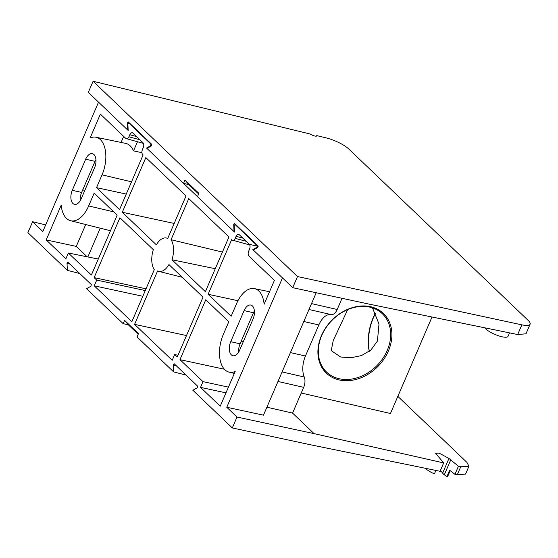<?xml version="1.0" encoding="UTF-8"?>
<svg xmlns="http://www.w3.org/2000/svg" width="558" height="558" viewBox="0 0 558 558"><rect width="100%" height="100%" fill="white"/><g stroke="black" fill="none" stroke-linecap="round" stroke-linejoin="round"><path stroke-width="0.84" d="M128.619 122.809L150.904 144.103L150.597 145.778L146.566 148.037L234.451 232.016L234.158 225.62L235.044 224.497L257.336 245.799M69.848 264.067L67.023 263.334L67.776 262.141M176.133 365.616L173.308 364.89L174.061 363.69M443.673 462.91L314.063 433.629L237.004 417.035L232.302 427.944L309.362 444.538L440.067 471.294L443.673 462.91L435.589 453.263L439.076 453.103L448.967 458.453L442.668 473.079A9.228 2.406 23.3 0 0 444.314 474.781L446.839 476.741L449.643 470.234L454.937 474.335L458.425 466.244L448.967 458.453M397.826 396.368L466.948 462.415L468.943 466.251L460.741 466.767L457.274 474.816L454.937 474.335M457.274 474.816L465.574 474.077L468.943 466.251M446.839 476.741A12.918 3.369 23.3 0 0 447.879 476.023L450.194 470.659M425.301 468.267A12.918 3.369 23.3 0 0 434.417 473.888L435.903 470.443M232.302 427.944L192.852 390.251L197.26 387.775L197.567 386.101L174.201 363.774M186.044 375.088L173.636 371.893L137.052 336.934L138.475 333.628L124.573 320.348L123.151 323.654L86.567 288.695L90.975 286.219L91.289 284.545L67.916 262.218M138.21 334.242L128.389 324.854L123.151 323.654M79.759 273.539L67.351 270.337L27.9 232.644L32.601 221.728L45.665 224.909M460.741 466.767L458.425 466.244M442.668 473.079A7.38 1.925 23.3 0 0 440.22 470.938M171.041 239.724A18.637 10.337 102.9 0 1 171.976 259.749L205.386 291.667L228.947 236.969L188.764 198.578L171.041 239.724L222.44 252.076M67.023 263.334L67.351 270.337M32.601 221.728L42.827 231.5L98.536 102.149L128.173 130.46L127.859 123.764M235.811 224.651L234.904 224.421L235.874 224.714M257.064 247.222L252.851 249.593L282.488 277.912L226.778 407.263L237.004 417.035M173.308 364.89L173.636 371.893M94.581 167.728A10.058 5.573 -77.1 0 0 92.377 153.666A10.058 5.573 -77.1 0 0 85.667 159.211L72.282 190.292A10.058 5.573 -77.1 0 0 74.493 204.347A10.058 5.573 -77.1 0 0 81.196 198.808L94.581 167.728M253.025 319.12A10.058 5.573 -77.1 0 0 250.821 305.059A10.058 5.573 -77.1 0 0 244.111 310.604L230.726 341.684A10.058 5.573 -77.1 0 0 232.937 355.739A10.058 5.573 -77.1 0 0 239.64 350.201L253.025 319.12M248.896 256.031C247.996 254.88 247.919 253.269 248.666 251.198L249.552 249.147C250.298 247.075 250.221 245.471 249.321 244.32L239.145 234.59C238.064 233.858 237.052 234.423 236.097 236.299L235.218 238.35C234.262 240.219 233.251 240.791 232.17 240.052L231.682 239.584L208.127 294.282L231.138 316.274L236.655 303.475A26.889 14.913 102.9 0 1 254.413 288.612A26.889 14.913 102.9 0 1 264.129 304.25L274.397 280.402L248.896 256.031M238.601 234.276L239.145 234.59M249.768 244.976L232.17 240.052M142.611 154.482C141.718 153.331 141.641 151.72 142.381 149.649L143.267 147.598C144.013 145.526 143.936 143.915 143.036 142.764L132.86 133.041C131.786 132.302 130.767 132.874 129.819 134.743L128.933 136.794C127.977 138.67 126.966 139.235 125.892 138.503L100.384 114.132L90.117 137.979A26.889 14.913 102.9 0 1 95.969 137.226A26.889 14.913 102.9 0 1 102.044 174.856L96.527 187.655L119.545 209.648L143.099 154.943L142.611 154.482M132.316 132.727L132.86 133.041M143.483 143.427L125.892 138.503M122.286 212.263L156.38 244.836A17.11 9.493 102.9 0 1 166.375 238.001A17.11 9.493 102.9 0 1 167.714 238.475L186.023 195.956L145.84 157.565L122.286 212.263L174.18 223.451M202.993 381.637L200.524 387.364L220.229 406.189L235.197 371.433A26.889 14.913 102.9 0 1 229.003 372.109A26.889 14.913 102.9 0 1 223.27 334.556L228.78 321.757L205.769 299.765L179.976 359.652L202.993 381.637L228.438 387.126M46.209 239.919L65.914 258.745L68.376 253.018L91.393 275.01L117.18 215.123L94.169 193.138L88.659 205.937A26.889 14.913 102.9 0 1 70.559 220.717A26.889 14.913 102.9 0 1 61.185 205.163L46.209 239.919L76.293 246.406L85.709 224.532M134.59 324.365L172.199 360.294L174.661 354.574L177.235 357.029L203.028 297.149L168.934 264.569A17.11 9.493 102.9 0 1 158.723 271.355A17.11 9.493 102.9 0 1 157.6 270.937L134.59 324.365L186.491 335.553M96.708 280.088L94.239 285.815L131.848 321.743L154.266 269.688A18.637 10.337 102.9 0 1 153.331 249.663L119.921 217.746L94.135 277.626L96.708 280.088L145.282 290.558M128.389 324.854L124.573 320.348M266.898 407.207L292.58 413.101L303.671 387.357A9.228 5.113 -77.1 0 0 304.256 377.02A18.728 10.386 102.9 0 1 305.442 356.032L318.827 324.958A18.728 10.386 102.9 0 1 331.138 314.593A9.228 5.113 -77.1 0 0 337.199 309.488L342.026 298.293M226.778 407.263L263.474 415.166L316.198 292.734M215.269 268.719L171.976 259.749M252.851 249.593L253.667 249.754M146.566 148.037L147.382 148.205M130.558 124.085L128.319 123.506L130.558 124.085M95.948 159.546A10.058 5.573 -77.1 0 0 95.02 161.36L81.635 192.44A10.058 5.573 -77.1 0 0 80.268 200.615M254.392 310.939A10.058 5.573 -77.1 0 0 253.465 312.752L240.079 343.826A10.058 5.573 -77.1 0 0 238.712 352.007M237.959 300.72L208.127 294.282M126.254 194.065L96.527 187.655M141.885 152.704L133.536 150.848A27.523 15.268 -77.1 0 0 125.662 143.385L95.969 137.226M121.072 142.429L123.674 136.382M225.969 392.853L200.524 387.364M224.372 369.222L179.976 359.652M68.376 253.018L98.271 259.045M87.174 256.806L76.293 246.406M70.559 220.717L99.966 228.117A27.523 15.268 -77.1 0 0 100.238 228.18L110.456 230.747M174.661 354.574L178.009 355.244M142.813 296.284L94.239 285.815M94.135 277.626L146.029 288.814M137.442 141.795L133.536 150.848M100.238 228.18L87.85 256.945M372.479 307.876L379.001 324.031L377.417 341.077L370.875 350.061L361.458 355.592L350.94 357.776L340.638 357.001L331.243 350.64L333.238 340.54L347.69 309.592M330.259 322.182A40.357 31.89 133.7 0 0 332.659 319.678M339.083 378.722A40.357 31.89 133.7 0 0 383.081 358.076A40.357 31.89 133.7 0 0 382.376 313.763A40.357 31.89 133.7 0 0 369.905 307.158A40.357 31.89 133.7 0 0 325.914 327.804A40.357 31.89 133.7 0 0 326.611 372.116A40.357 31.89 133.7 0 0 339.083 378.722M369.277 351.366A34.589 19.181 102.9 0 1 373.135 317.83A34.589 19.181 102.9 0 1 375.395 313.198M339.138 379.928A41.278 32.615 133.7 0 0 388.382 351.01A41.278 32.615 133.7 0 0 370.665 306.733A41.278 32.615 133.7 0 0 321.422 335.651A41.278 32.615 133.7 0 0 339.138 379.928M301.229 393.027L390.454 413.499L432.011 317.007M369.354 351.303A35.517 19.697 102.9 0 1 375.499 313.408M129.428 123.583L127.433 123.074L128.187 121.874M484.749 327.804A12.918 3.369 23.3 0 0 501.886 336.732A12.918 3.369 23.3 0 0 508.024 336.369L509.531 332.875M297.498 276.552L93.102 81.259L310.248 134.025A4.15 1.081 23.3 0 0 314.224 135.866A4.15 1.081 23.3 0 0 316.749 135.901A4.15 1.081 23.3 0 0 316.742 135.601L326.186 137.896A18.449 4.813 -156.7 0 1 348.799 149.021L528.119 320.355A18.449 4.813 -156.7 0 1 530.1 324.226A18.449 4.813 -156.7 0 1 521.849 324.854L297.498 276.552L292.706 287.677L253.255 249.984L257.663 247.508L257.977 245.834L234.611 223.507L233.718 224.623L234.046 231.626L197.462 196.667L198.885 193.361L184.984 180.081L183.561 183.387L146.977 148.428L151.385 145.952L151.692 144.285L128.326 121.951M127.433 123.074L127.761 130.07L88.317 92.384L93.102 81.259M292.706 287.677L369.766 304.263L517.678 334.542L525.978 333.803L530.1 324.226M316.532 136.089L316.742 135.601M127.761 130.07L128.159 130.174M198.62 193.975L188.799 184.586L184.984 180.081M183.561 183.387L188.799 184.586M450.62 460.148L444.314 474.781M314.063 433.629L292.58 413.101M151.406 145.938L150.597 145.778M150.904 144.103L151.664 144.257M81.635 192.44L72.282 190.292M85.667 159.211L95.02 161.36M240.079 343.826L230.726 341.684M244.111 310.604L253.465 312.752M258.166 246.35L249.321 244.32M131.528 181.824L102.044 174.856M113.776 211.873L88.659 205.937M337.199 309.488L311.517 303.601M308.972 309.509L331.138 314.593M318.827 324.958L303.803 321.506M305.442 356.032L290.425 352.586M243.267 341.768L241.175 341.287M304.256 377.02L282.09 371.935M277.989 381.463L303.671 387.357M82.73 189.901L84.823 190.376M242.835 238.12L236.097 236.299M139.891 139.758L128.933 136.794M136.55 136.564L129.819 134.743M246.176 241.307L235.218 238.35M517.678 334.542L521.849 324.854M254.413 288.612L269.514 291.75M166.375 238.001L167.791 238.294M229.003 372.109L234.325 373.448M158.723 271.355L182.222 277.27"/></g></svg>

